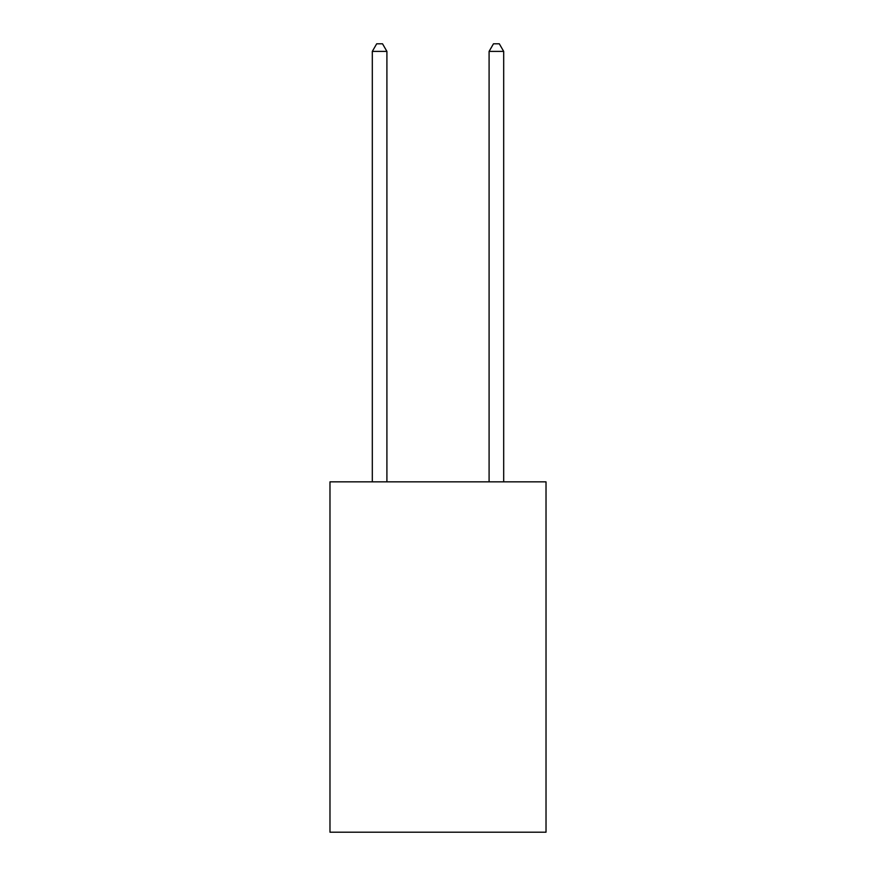 <?xml version="1.0" encoding="UTF-8"?>
<svg xmlns="http://www.w3.org/2000/svg" width="876" height="876" viewBox="0 0 876 876"><rect width="100%" height="100%" fill="white"/><g stroke="black" fill="none" stroke-linecap="round" stroke-linejoin="round"><path stroke-width="1.31" d="M546.022 481.855L546.022 832.2L329.978 832.2L329.978 481.855L546.022 481.855M386.907 481.855L386.907 51.388L372.311 51.388L372.311 481.855M372.311 51.388L376.691 43.8L382.527 43.8L386.907 51.388M503.689 481.855L503.689 51.388L489.093 51.388L489.093 481.855M489.093 51.388L493.473 43.8L499.309 43.8L503.689 51.388"/></g></svg>
